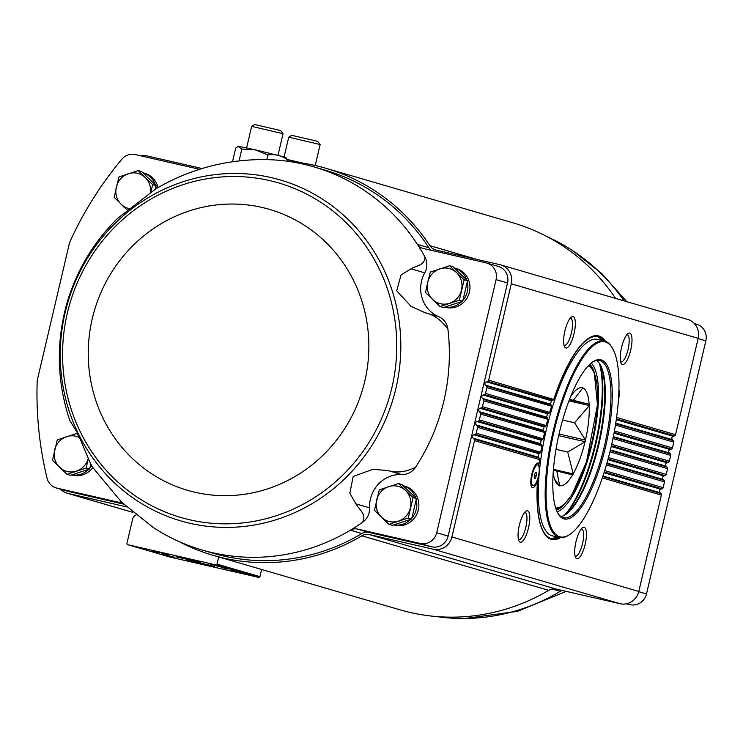 <?xml version="1.0" encoding="UTF-8"?>
<svg xmlns="http://www.w3.org/2000/svg" width="743" height="743" viewBox="0 0 743 743"><rect width="100%" height="100%" fill="white"/><g stroke="black" fill="none" stroke-linecap="round" stroke-linejoin="round"><path stroke-width="1.11" d="M447.918 329.242C441.518 320.205 433.893 314.698 425.033 312.71L411.046 306.367L396.697 290.819L401.071 274.901L411.055 268.827C417.139 265.232 425.061 265.288 424.866 256.864A16.123 15.408 106.3 0 1 424.745 272.82A31.243 29.85 106.3 0 0 438.723 316.704A16.123 15.408 106.3 0 1 447.918 329.242A199.561 190.635 106.3 0 1 415.541 467.282A16.123 15.408 106.3 0 1 401.703 474.536A31.243 29.85 106.3 0 0 369.615 507.859A16.123 15.408 106.3 0 1 362.621 522.245C366.643 514.305 359.668 510.292 355.934 503.875L369.615 507.859M355.934 503.875L349.832 493.222L353.185 476.439L372.884 469.335L388.013 470.542C396.716 473.207 405.892 472.111 415.541 467.282M362.621 522.245A199.561 190.635 106.3 0 1 350.399 530.196A199.561 190.635 106.3 0 1 202.152 550.024A199.561 190.635 106.3 0 1 153.383 527.586L121.462 502.045L93.061 467.83L90.479 463.502L77.764 433.41L70.093 421.002M486.879 263.078L498.321 266.421A14.108 13.476 106.3 0 1 507.515 282.972L448.14 536.102A14.108 13.476 106.3 0 1 431.785 546.82L368.807 532.397A10.077 9.631 106.3 0 0 361.841 533.53L350.399 530.196A10.077 9.631 106.3 0 1 357.364 529.053L420.334 543.486A14.108 13.476 106.3 0 0 436.698 532.759L496.073 279.637A14.108 13.476 106.3 0 0 486.879 263.078A14.108 13.476 106.3 0 0 486.154 262.892L423.176 248.459A10.077 9.631 106.3 0 1 417.427 244.41A199.561 190.635 106.3 0 0 313.88 166.869A199.561 190.635 106.3 0 0 260.7 159.587C223.262 160.07 188.285 169.841 155.761 188.898L117.487 218.47C93.906 241.8 77.235 269.44 67.446 301.389C55.846 341.678 56.672 381.503 69.916 420.854L70.046 420.956M313.88 166.869L325.323 170.212A199.561 190.635 106.3 0 1 428.869 247.744L417.427 244.41A199.561 190.635 106.3 0 1 424.866 256.864M92.856 467.523A20.154 19.253 106.3 0 1 72.963 475.251A20.154 19.253 106.3 0 1 71.922 474.981L71.653 474.898M155.417 184.988A20.154 19.253 -73.7 0 0 142.823 172.738L144.876 173.342A20.154 19.253 106.3 0 1 158.036 187.561M199.551 169.293A10.077 9.631 106.3 0 1 199.3 169.237L135.198 154.553A14.108 13.476 106.3 0 0 121.861 159.206A350.733 335.056 106.3 0 0 70.13 241.308A12.092 11.554 106.3 0 0 69.322 243.676L37.475 379.432A12.092 11.554 106.3 0 0 37.15 381.911A350.733 335.056 106.3 0 0 47.05 478.139A14.108 13.476 106.3 0 0 56.227 487.937A14.108 13.476 106.3 0 0 56.96 488.123L121.063 502.816A10.077 9.631 106.3 0 1 122.948 503.466M474.489 440.627L539.641 459.62A104.419 30.825 102.9 0 0 539.084 463.771L539.706 459.332L538.238 457.159L473.096 438.156L474.062 439.094A1.616 1.542 106.3 0 1 474.489 440.627L451.902 536.957A16.123 15.408 106.3 0 1 433.197 549.216L369.438 534.607A11.089 10.588 106.3 0 0 361.832 535.824A201.576 192.558 106.3 0 1 213.027 555.3A201.576 192.558 106.3 0 1 178.645 541.378M473.096 438.156A2.015 1.923 106.3 0 1 473.895 434.757L475.176 434.339A1.616 1.542 106.3 0 0 476.244 433.15L477.6 427.383A1.616 1.542 106.3 0 0 477.164 425.85L476.198 424.912A2.015 1.923 106.3 0 1 476.997 421.513L478.288 421.095A1.616 1.542 106.3 0 0 479.356 419.906L480.702 414.139A1.616 1.542 106.3 0 0 480.275 412.606L479.309 411.668A2.015 1.923 106.3 0 1 480.108 408.269L481.39 407.851A1.616 1.542 106.3 0 0 482.458 406.662L483.814 400.895A1.616 1.542 106.3 0 0 483.377 399.363L482.411 398.424A2.015 1.923 106.3 0 1 483.21 395.025L484.501 394.607A1.616 1.542 106.3 0 0 485.569 393.418L486.916 387.651A1.616 1.542 106.3 0 0 486.489 386.119L485.523 385.18A2.015 1.923 106.3 0 1 486.321 381.781L487.603 381.354A1.616 1.542 106.3 0 0 488.671 380.175L511.268 283.835A16.123 15.408 106.3 0 0 500.763 264.917A16.123 15.408 106.3 0 0 499.928 264.694L436.178 250.085A11.089 10.588 106.3 0 1 435.602 249.936A11.089 10.588 106.3 0 1 429.881 245.682A201.576 192.558 106.3 0 0 325.889 168.271A201.576 192.558 106.3 0 0 289.408 161.528M140.975 155.872A16.123 15.408 106.3 0 1 147.225 155.956L202.068 168.522M126.589 506.865L68.059 493.454A16.123 15.408 106.3 0 1 67.232 493.231A16.123 15.408 106.3 0 1 60.647 489.219M431.349 250.335A10.077 9.631 106.3 0 1 428.869 247.744M361.841 533.53A199.561 190.635 106.3 0 1 213.594 553.368L202.152 550.024M123.626 504.116L68.402 491.457A14.108 13.476 106.3 0 1 67.669 491.272L56.227 487.937M500.763 264.917L687.656 319.416A16.123 15.408 106.3 0 1 698.16 338.334L675.563 434.674A1.616 1.542 106.3 0 1 674.495 435.853L673.214 436.28A2.015 1.923 106.3 0 0 672.415 439.68L673.381 440.618A1.616 1.542 106.3 0 1 673.808 442.15L672.461 447.918A1.616 1.542 106.3 0 1 671.384 449.106L670.102 449.524A2.015 1.923 106.3 0 0 669.304 452.924L670.27 453.862A1.616 1.542 106.3 0 1 670.706 455.394L669.35 461.162A1.616 1.542 106.3 0 1 668.282 462.35L667 462.768A2.015 1.923 106.3 0 0 666.202 466.167L667.168 467.106A1.616 1.542 106.3 0 1 667.595 468.638L666.248 474.406A1.616 1.542 106.3 0 1 665.171 475.594L663.889 476.012A2.015 1.923 106.3 0 0 663.09 479.411L664.056 480.35A1.616 1.542 106.3 0 1 664.493 481.882L663.137 487.649A1.616 1.542 106.3 0 1 662.069 488.838L660.787 489.256A2.015 1.923 106.3 0 0 659.988 492.655L660.954 493.593A1.616 1.542 106.3 0 1 661.381 495.126L638.794 591.456A16.123 15.408 106.3 0 1 620.089 603.715L556.331 589.106L369.438 534.607M213.027 555.3L399.92 609.799A201.576 192.558 106.3 0 0 548.724 590.323A11.089 10.588 106.3 0 1 556.331 589.106M325.889 168.271L512.781 222.77A201.576 192.558 106.3 0 1 615.594 298.398M535.183 478.436L534.189 478.148L534.384 475.056L535.573 472.26L536.567 472.548L536.372 475.631L535.183 478.436M532.36 474.461A10.653 3.148 102.9 0 0 533 485.727A10.653 3.148 102.9 0 0 538.443 476.049A10.653 3.148 102.9 0 0 537.756 464.96A10.653 3.148 102.9 0 0 532.36 474.461M538.238 457.159L538.768 453.676L540.003 453.239L475.176 434.339M605.452 341.297A104.419 30.825 102.9 0 0 553.823 399.167L553.033 400.282L551.464 400.774L550.396 404.099L551.464 405.195L551.473 406.477A104.419 30.825 102.9 0 0 549.783 412.142L549.049 413.275L547.507 413.777L546.579 417.139L547.684 418.244L547.749 419.535A104.419 30.825 102.9 0 0 546.281 425.275L545.594 426.417L544.08 426.928L543.291 430.327L544.415 431.442L544.526 432.751A104.419 30.825 102.9 0 0 543.291 438.546L542.641 439.707L541.164 440.227L540.505 443.664L541.656 444.788L541.823 446.106A104.419 30.825 102.9 0 0 540.802 451.976L540.003 453.239M488.671 380.175L553.749 399.465C569.073 356.584 583.701 335.539 597.651 336.328A103.806 30.649 102.9 0 1 604.133 340.916M550.767 538.573A103.806 30.649 102.9 0 0 551.278 538.703C540.523 535.081 535.917 515.911 537.458 481.213L537.412 481.464A12.594 3.715 102.9 0 1 531.579 486.767A12.594 3.715 102.9 0 1 531.802 474.303A12.594 3.715 102.9 0 1 536.938 463.409A12.594 3.715 102.9 0 1 539.084 463.771L538.582 464.654M485.569 393.418L549.736 412.43L551.594 406.189L486.916 387.651M482.458 406.662L546.244 425.563L547.851 419.266L483.814 400.895M479.356 419.906L543.254 438.844L544.619 432.472L480.702 414.139M476.244 433.15L540.783 452.283L541.898 445.828L477.6 427.383M575.992 541.693A16.123 4.764 102.9 0 0 575.714 557.649A16.123 4.764 102.9 0 0 585.215 544.099A16.123 4.764 102.9 0 0 582.568 527.753A16.123 4.764 102.9 0 0 575.992 541.693M519.348 525.18A16.123 4.764 102.9 0 0 519.06 541.136A16.123 4.764 102.9 0 0 528.561 527.576A16.123 4.764 102.9 0 0 525.914 511.24A16.123 4.764 102.9 0 0 519.348 525.18M218.702 556.953L217.012 564.132A1.012 0.966 106.3 0 1 215.851 564.894L127.62 544.675A1.012 0.966 106.3 0 1 126.914 543.486L132.57 519.348A6.455 6.158 106.3 0 1 136.015 514.945M261.62 569.472L259.929 576.642A1.012 0.966 106.3 0 1 258.768 577.413L170.537 557.194A1.012 0.966 106.3 0 1 170.435 557.166M209.48 563.733L215.321 565.033L209.48 563.733M210.483 564.095L217.996 565.813L210.492 564.039M212.86 564.791L220.365 566.51L212.86 564.791M158.398 552.69L152.752 551.343L158.398 552.69M230.934 570.271L236.19 571.478L230.934 570.271M155.176 551.148L168.605 554.464L155.176 551.148M187.217 560.491L200.656 563.807L187.217 560.491M168.596 555.745L174.93 557.315L168.596 555.745M161.723 553.749L168.057 555.309L161.723 553.749M195.864 561.829L189.762 560.807L214.439 566.417L195.864 561.829M182.128 557.817L176.026 556.804L200.703 562.414L182.128 557.817M221.795 567.513L228.129 569.082L221.795 567.513M214.931 565.507L221.265 567.076L214.931 565.507M155.352 551.956L157.033 552.355L155.361 551.938M211.096 564.216L213.65 564.801L211.096 564.216M618.39 400.403A12.594 3.715 102.9 0 0 618.928 389.731M564.903 330.932A16.123 4.764 102.9 0 0 564.624 346.888A16.123 4.764 102.9 0 0 574.125 333.328A16.123 4.764 102.9 0 0 571.478 316.982A16.123 4.764 102.9 0 0 564.903 330.932M621.557 347.445A16.123 4.764 102.9 0 0 621.269 363.401A16.123 4.764 102.9 0 0 630.77 349.851A16.123 4.764 102.9 0 0 628.123 333.505A16.123 4.764 102.9 0 0 621.557 347.445M518.465 539.52A13.941 4.114 102.9 0 0 518.781 539.641A13.941 4.114 102.9 0 0 525.905 526.963A13.941 4.114 102.9 0 0 525.004 512.456A13.941 4.114 102.9 0 0 524.679 512.429M620.674 361.795A13.941 4.114 102.9 0 0 620.99 361.906A13.941 4.114 102.9 0 0 628.114 349.238A13.941 4.114 102.9 0 0 627.213 334.731A13.941 4.114 102.9 0 0 626.888 334.694M564.03 345.272A13.941 4.114 102.9 0 0 564.336 345.393A13.941 4.114 102.9 0 0 571.469 332.715A13.941 4.114 102.9 0 0 570.568 318.208A13.941 4.114 102.9 0 0 570.234 318.18M575.119 556.043A13.941 4.114 102.9 0 0 575.426 556.154A13.941 4.114 102.9 0 0 582.549 543.486A13.941 4.114 102.9 0 0 581.658 528.979A13.941 4.114 102.9 0 0 581.323 528.942M531.087 478.186A10.653 3.148 102.9 0 0 531.579 484.873A10.653 3.148 102.9 0 0 532.406 485.597L533 485.727M537.756 464.96L537.17 464.83A10.653 3.148 102.9 0 0 536.102 465.118A10.653 3.148 102.9 0 0 532.75 470.913M535.554 472.316L536.567 472.548M534.384 475.176L536.372 475.631M562.2 590.453A10.077 9.631 106.3 0 0 560.176 591.363A199.561 190.635 106.3 0 1 465.109 618.482A199.561 190.635 106.3 0 1 436.401 616.541M694.408 323.595L696.655 324.254A14.108 13.476 106.3 0 1 705.85 340.814L646.484 593.936A14.108 13.476 106.3 0 1 630.12 604.663L626.34 603.799M547.164 236.692A199.561 190.635 106.3 0 1 572.426 250.493A199.561 190.635 106.3 0 1 624.046 300.859M466.808 280.13A20.154 19.253 -73.7 0 0 454.214 267.879L456.267 268.483A20.154 19.253 106.3 0 1 469.26 292.686A20.154 19.253 106.3 0 1 446.023 307.453A20.154 19.253 106.3 0 1 444.983 307.184L444.713 307.11M415.727 497.931A20.154 19.253 -73.7 0 0 403.124 485.69L405.186 486.284A20.154 19.253 106.3 0 1 418.179 510.487A20.154 19.253 106.3 0 1 394.942 525.264A20.154 19.253 106.3 0 1 393.901 524.995L393.632 524.911M122.623 205.681A20.154 19.253 -73.7 0 0 125.326 208.263M156.281 188.592A20.154 19.253 -73.7 0 0 155.9 186.614M156.123 185.666L152.724 184.682L138.226 170.611L141.616 171.596L156.123 185.666L155.296 189.186M60.954 468.619A20.154 19.253 -73.7 0 0 63.657 471.201M71.839 474.842A20.154 19.253 -73.7 0 0 88.779 469.288M89.875 468.09A20.154 19.253 -73.7 0 0 91.668 465.629M90.804 464.115L89.662 469L70.381 475.316L66.991 474.331L86.272 468.006L88.129 459.128M382.933 518.623A20.154 19.253 -73.7 0 0 385.636 521.205M393.818 524.846A20.154 19.253 -73.7 0 0 410.758 519.301M411.854 518.094A20.154 19.253 -73.7 0 0 416.201 499.565M398.527 483.554L401.926 484.547L416.424 498.618L411.641 519.004L392.36 525.329L388.96 524.344L408.251 518.02L413.034 497.624L398.527 483.554L379.246 489.878L374.463 510.274L388.96 524.344M434.014 300.822A20.154 19.253 -73.7 0 0 436.717 303.404M444.908 307.045A20.154 19.253 -73.7 0 0 461.84 301.491M462.945 300.293A20.154 19.253 -73.7 0 0 467.291 281.755M449.617 265.753L453.007 266.737L467.514 280.808L462.731 301.203L443.441 307.528L440.051 306.534L459.341 300.209L464.115 279.823L449.617 265.753L430.327 272.077L427.727 282.21L425.544 292.473L440.051 306.534M467.514 280.808L464.115 279.823M462.731 301.203L459.341 300.209M416.424 498.618L413.034 497.624M411.641 519.004L408.251 518.02M78.034 433.977L76.557 433.55L57.267 439.875L52.484 460.261L66.991 474.331M78.944 435.946L76.557 433.55M89.662 469L86.272 468.006M138.226 170.611L118.936 176.936L114.153 197.332L127.74 210.538M150.708 192.372L152.724 184.682M439.763 268.855A18.138 17.33 -73.7 0 0 427.727 282.21A18.138 17.33 -73.7 0 0 432.584 299.438A18.138 17.33 -73.7 0 0 449.478 303.311A18.138 17.33 -73.7 0 0 461.514 289.956A18.138 17.33 -73.7 0 0 456.657 272.727A18.138 17.33 -73.7 0 0 439.763 268.855M388.673 486.656A18.138 17.33 -73.7 0 0 376.636 500.011A18.138 17.33 -73.7 0 0 381.503 517.249A18.138 17.33 -73.7 0 0 398.397 521.112A18.138 17.33 -73.7 0 0 410.433 507.757A18.138 17.33 -73.7 0 0 405.567 490.529A18.138 17.33 -73.7 0 0 388.673 486.656M79.733 437.711A18.138 17.33 -73.7 0 0 66.694 436.643A18.138 17.33 -73.7 0 0 54.657 450.007A18.138 17.33 -73.7 0 0 59.524 467.236A18.138 17.33 -73.7 0 0 76.418 471.108A18.138 17.33 -73.7 0 0 88.194 458.719M150.513 192.521A18.138 17.33 -73.7 0 0 145.266 177.586A18.138 17.33 -73.7 0 0 128.363 173.713A18.138 17.33 -73.7 0 0 116.335 187.069A18.138 17.33 -73.7 0 0 121.193 204.297A18.138 17.33 -73.7 0 0 131.074 208.932M570.605 396.632A50.19 14.823 102.9 0 1 577.19 389.174A50.19 14.823 102.9 0 1 582.131 387.781L582.772 387.967L573.382 400.31L569.5 399.418L573.382 400.319A39.277 11.6 102.9 0 0 573.382 400.31M569.37 399.753L589.245 404.313L573.382 400.319M559.033 434.033L585.512 440.097L574.562 422.776L562.627 420.036L574.562 422.758L589.31 405.539L568.943 400.876M555.987 449.339L567.698 452.023L585.14 441.704L558.671 435.639M553.433 469.362L573.271 473.913L567.698 452.041A39.277 11.6 102.9 0 0 567.698 452.023L555.978 449.357M554.501 478.994L559.228 485.801A50.496 14.906 -77.1 0 0 559.702 485.941L556.804 470.96L553.368 470.18L572.677 474.953A50.496 14.906 -77.1 0 0 573.271 473.913M553.191 472.641A50.19 14.823 102.9 0 0 555.866 482.226A50.19 14.823 102.9 0 0 559.219 485.476M582.289 387.512A50.496 14.906 -77.1 0 1 582.753 387.642M589.125 404.276A50.19 14.823 102.9 0 0 582.772 387.967M589.245 404.313A50.496 14.906 -77.1 0 1 589.31 405.539M585.493 439.772A50.19 14.823 102.9 0 0 589.208 405.966M585.512 440.097A50.496 14.906 -77.1 0 1 585.14 441.704M573.373 473.486A50.19 14.823 102.9 0 0 584.982 441.983M559.86 485.662A50.19 14.823 102.9 0 0 572.556 474.916M303.571 163.246L287.513 159.531M287.727 159.94L298.008 162.438M315.218 165.503L320.131 144.541L317.716 141.365L291.711 135.328L288.73 137.176L284.123 156.819M320.131 144.532L288.739 137.167M255.406 149.845L238.819 146.334L238.169 146.529L241.856 149.027L255.36 149.9L267.87 154.99C275.124 153.885 281.746 155.538 287.745 159.968L285.665 157.321L255.406 149.845M232.503 161.779L235.717 148.043L238.169 146.529M239.07 160.925L241.856 149.027M266.783 159.624L267.87 154.99M287.439 161.25L287.745 159.968M251.654 126.356L283.046 133.721L280.631 130.554L254.626 124.518L251.654 126.356L246.611 147.866M610.95 447.657A100.073 29.544 -77.1 0 1 570.178 534.18A100.073 29.544 -77.1 0 1 553.739 432.77A100.073 29.544 -77.1 0 1 612.696 348.634A100.073 29.544 -77.1 0 1 610.95 447.657M605.712 446.125A81.637 24.101 -77.1 0 1 557.937 513.385A81.637 24.101 -77.1 0 1 559.042 433.986A81.637 24.101 -77.1 0 1 592.617 362.027A81.637 24.101 -77.1 0 1 605.712 446.125M570.178 534.18L569.426 534.7A100.788 29.757 -77.1 0 1 559.358 537.458A100.788 29.757 -77.1 0 1 552.866 432.575A100.788 29.757 -77.1 0 1 604.384 340.981A100.788 29.757 -77.1 0 1 612.251 347.835L612.696 348.634M559.358 537.458L552.513 535.889A100.788 29.757 -77.1 0 1 546.021 431.005A100.788 29.757 -77.1 0 1 597.539 339.412L604.384 340.981M556.86 536.883A103.806 30.649 -77.1 0 1 550.182 538.378M596.527 336.152A103.806 30.649 -77.1 0 1 601.886 340.405M599.304 363.225A87.683 25.884 -77.1 0 1 595.227 443.831A87.683 25.884 -77.1 0 1 564.466 515.215M592.087 362.408A80.625 23.804 -77.1 0 1 599.61 360.559A80.625 23.804 -77.1 0 1 604.486 445.828A80.625 23.804 -77.1 0 1 563.584 517.75A80.625 23.804 -77.1 0 1 557.621 512.809M596.657 360.494A80.625 23.804 -77.1 0 1 600.27 364.757A80.625 23.804 -77.1 0 1 598.858 444.537A80.625 23.804 -77.1 0 1 566.008 514.249A80.625 23.804 -77.1 0 1 560.909 516.524M599.945 364.209A81.637 24.101 -77.1 0 1 598.208 444.407A81.637 24.101 -77.1 0 1 565.479 514.611M599.824 364.005A86.68 25.587 -77.1 0 1 595.877 443.961A86.68 25.587 -77.1 0 1 565.274 514.741M112.574 481.046A177.586 169.645 -73.7 0 0 379.738 431.887A177.586 169.645 -73.7 0 0 271.084 177.568A177.586 169.645 -73.7 0 0 81.34 268.985A177.586 169.645 -73.7 0 0 112.574 481.046M551.278 538.703A103.806 30.649 102.9 0 0 559.107 537.403M663.137 487.649L604.691 470.607M664.493 481.882L606.399 464.942M666.248 474.406L608.471 457.558M667.595 468.638L609.938 451.828M669.35 461.162L611.703 444.351M670.706 455.394L612.947 438.546M672.461 447.918L614.415 430.986M673.808 442.15L615.427 425.117M552.811 400.375L487.603 381.354M674.495 435.853L616.374 418.903M675.563 434.674L616.569 417.464M551.464 400.774L486.321 381.781M550.396 404.099L485.523 385.18M672.415 439.68L615.743 423.148M673.214 436.28L616.263 419.674M673.381 440.618L615.641 423.779M551.315 405.019L486.489 386.119M548.826 413.359L484.501 394.607M671.384 449.106L614.155 432.407M547.507 413.777L483.21 395.025M546.579 417.139L482.411 398.424M669.304 452.924L613.346 436.605M670.102 449.524L614.015 433.169M670.27 453.862L613.216 437.228M547.526 418.068L483.377 399.363M545.371 426.51L481.39 407.851M668.282 462.35L611.387 445.754M544.08 426.928L480.108 408.269M543.291 430.327L479.309 411.668M666.202 466.167L610.412 449.896M667 462.768L611.22 446.506M667.168 467.106L610.263 450.509M544.257 431.265L480.275 412.606M542.427 439.8L478.288 421.095M665.171 475.594L608.09 458.942M541.164 440.227L476.997 421.513M540.505 443.664L476.198 424.912M663.09 479.411L606.947 463.038M663.889 476.012L607.895 459.685M664.056 480.35L606.78 463.651M541.498 444.611L477.164 425.85M661.381 495.126L602.313 477.898M660.954 493.593L602.74 476.616M539.269 458.106L474.062 439.094M659.988 492.655L602.945 476.022M538.768 453.676L473.895 434.757M660.787 489.256L604.022 472.706M662.069 488.838L604.254 471.981M638.794 591.456L451.902 536.957M537.412 481.464A104.419 30.825 102.9 0 0 560.454 537.635M259.929 576.642L217.012 564.132M258.768 577.413L215.851 564.894M170.537 557.194L127.62 544.675M132.867 512.345L68.059 493.454M548.724 590.323L361.832 535.824M620.089 603.715L433.197 549.216M698.16 338.334L511.268 283.835M477.359 259.521L429.881 245.682M556.405 510.088A75.897 22.411 102.9 0 0 562.953 505.769M593.824 371.063A75.897 22.411 102.9 0 0 589.812 364.33M557.12 511.788A77.421 22.857 102.9 0 0 592.617 441.676A77.421 22.857 102.9 0 0 591.196 363.104M560.176 591.363L552.16 589.032M630.12 604.663L626.804 603.697M646.484 593.936L638.739 591.679M705.85 340.814L698.104 338.557M56.96 488.123L68.402 491.457M121.063 502.816L122.093 503.113M357.364 529.053L368.807 532.397M420.334 543.486L431.785 546.82M436.698 532.759L448.14 536.102M496.073 279.637L507.515 282.972M269.458 180.54A174.271 166.469 -73.7 0 0 69.22 402.79A174.271 166.469 -73.7 0 0 350.315 467.208A174.271 166.469 -73.7 0 0 269.458 180.54M261.954 207.418A146.325 139.777 -73.7 0 0 93.832 394.031A146.325 139.777 -73.7 0 0 329.846 448.122A146.325 139.777 -73.7 0 0 261.954 207.418M411.055 268.827L424.745 272.82M425.033 312.71L438.723 316.704M388.013 470.542L401.703 474.536M555.671 507.998A72.972 21.547 102.9 0 0 591.995 441.537A72.972 21.547 102.9 0 0 588.242 365.89M170.481 557.176L127.564 544.665M132.913 512.391L67.232 493.231M530.836 483.544L531.579 484.873M534.858 465.991L536.102 465.118M566.25 591.382L517.314 611.378L465.109 618.482M626.73 301.649L601.83 273.619L572.426 250.493M556.145 509.401L563.686 505.119L571.673 495.2L586.506 461.84L597.474 404.824L594.233 372.057L589.283 364.832M283.055 133.731L278.012 155.231"/></g></svg>
